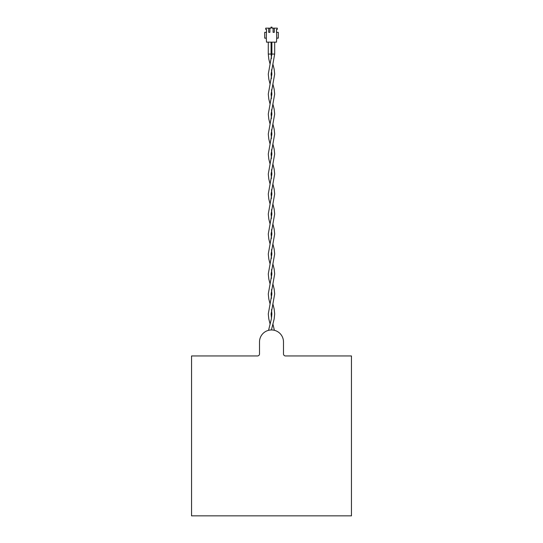 <?xml version="1.0" encoding="UTF-8"?>
<svg xmlns="http://www.w3.org/2000/svg" width="543" height="543" viewBox="0 0 543 543"><rect width="100%" height="100%" fill="white"/><g stroke="black" fill="none" stroke-linecap="round" stroke-linejoin="round"><path stroke-width="0.81" d="M274.683 42.144L274.683 54.062L271.88 54.062L271.88 42.144M276.699 32.349L278.294 32.349L278.294 38.146L276.699 38.146L276.496 29.349L277.297 29.349L277.297 28.148L273.102 28.148L274.296 28.148L274.296 32.349L273.102 32.349L273.102 28.148L272.002 28.148L272.002 27.15L270.998 27.15L270.998 28.148L269.898 28.148L269.898 32.349L268.704 32.349L268.704 28.148L265.703 28.148L265.703 29.349L266.504 29.349L266.301 38.146L264.706 38.146L264.706 32.349L266.301 32.349M266.301 38.146L266.504 42.144L276.496 42.144L276.699 38.146M276.496 29.349L276.496 32.349M269.898 28.148L268.704 28.148L269.898 28.148M266.504 32.349L266.504 29.349M268.283 42.144L268.283 54.062L271.086 54.062L271.086 42.144M283.494 341.954A11.994 11.994 0 0 0 271.5 329.961A11.994 11.994 0 0 0 259.506 341.954L259.506 353.948A1.996 1.996 0 0 1 257.511 355.95L191.55 355.95L191.55 515.85L351.45 515.85L351.45 355.95L285.489 355.95A1.996 1.996 0 0 1 283.494 353.948L283.494 341.954M270.081 323.967L268.812 318.972L268.283 313.976L271.88 293.987L271.486 289.663M270.081 84.117L268.812 79.115L268.283 74.12L271.88 54.062M271.486 78.443L271.086 74.12L274.683 54.062M270.081 124.089L268.812 119.093L268.283 114.098L271.88 94.109L271.486 89.785M271.486 118.422L271.086 114.098L274.683 94.109L274.154 89.113L272.885 84.117M270.081 164.067L268.812 159.072L268.283 154.069L271.88 134.087L271.486 129.763M271.486 158.393L271.086 154.069L274.683 134.087L274.154 129.085L272.885 124.089M270.081 204.039L268.812 199.043L268.283 194.048L271.88 174.059L271.486 169.735M271.486 198.371L271.086 194.048L274.683 174.059L274.154 169.063L272.885 164.067M270.081 244.017L268.812 239.022L268.283 234.026L271.88 214.037L271.486 209.713M271.486 238.35L271.086 234.026L274.683 214.037L274.154 209.041L272.885 204.039M270.081 283.989L268.812 278.993L268.283 273.998L271.88 254.009L271.486 249.685M271.486 278.321L271.086 273.998L274.683 254.009L274.154 249.013L272.885 244.017M271.486 318.3L271.086 313.976L274.683 293.987L274.154 288.991L272.885 283.989M274.391 330.32L272.885 323.967M271.425 329.968L274.154 318.972L274.683 313.976L274.154 308.974L272.885 303.978M271.486 58.461L271.086 54.062M270.081 104.1L268.812 99.104L268.283 94.109L271.88 74.12L271.486 69.796M270.081 64.128L268.812 59.133L268.283 54.062M271.486 98.432L271.086 94.109L274.683 74.12L274.154 69.124L272.885 64.128M270.081 144.078L268.812 139.083L268.283 134.087L271.88 114.098L271.486 109.774M271.486 138.411L271.086 134.087L274.683 114.098L274.154 109.102L272.885 104.1M270.081 184.057L268.812 179.054L268.283 174.059L271.88 154.069L271.486 149.746M271.486 178.382L271.086 174.059L274.683 154.069L274.154 149.074L272.885 144.078M270.081 224.028L268.812 219.033L268.283 214.037L271.88 194.048L271.486 189.724M271.486 218.361L271.086 214.037L274.683 194.048L274.154 189.052L272.885 184.057M270.081 264.007L268.812 259.011L268.283 254.009L271.88 234.026L271.486 229.696M271.486 258.332L271.086 254.009L274.683 234.026L274.154 229.024L272.885 224.028M270.081 303.978L268.812 298.983L268.283 293.987L271.88 273.998L271.486 269.674M271.486 298.311L271.086 293.987L274.683 273.998L274.154 269.002L272.885 264.007M268.568 330.327L271.357 318.972L271.88 313.976L271.486 309.653"/></g></svg>
